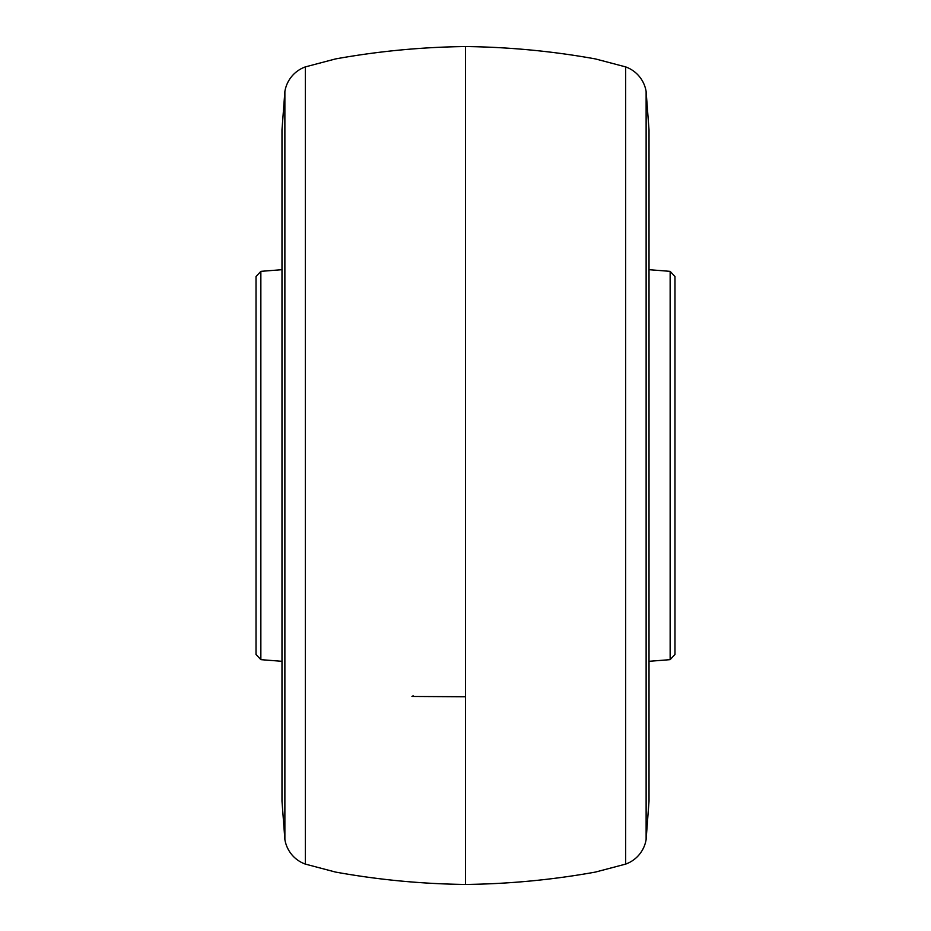 <?xml version="1.0" encoding="UTF-8"?>
<svg xmlns="http://www.w3.org/2000/svg" width="931" height="931" viewBox="0 0 931 931"><rect width="100%" height="100%" fill="white"/><g stroke="black" fill="none" stroke-linecap="round" stroke-linejoin="round"><path stroke-width="1.4" d="M260.855 659.648L256.025 654.423L256.025 276.577L260.855 271.352L260.855 659.648L281.988 661.313M670.145 659.648L674.975 654.423L674.975 276.577L670.145 271.352L670.145 659.648L649.012 661.313M305.333 864.096L305.333 66.904A31.421 31.421 0 0 0 284.874 91.517L284.874 839.483A31.421 31.421 0 0 0 305.333 864.096L335.532 872.068C378.452 879.818 421.778 883.938 465.5 884.45L465.5 46.55C509.222 47.062 552.548 51.182 595.468 58.932L625.667 66.904A31.421 31.421 0 0 1 646.126 91.517L649.012 129.851M625.667 66.904L625.667 864.096A31.421 31.421 0 0 0 646.126 839.483L646.126 91.517M465.5 696.749L411.944 696.458L413.131 695.841M260.855 271.352L281.988 269.687M670.145 271.352L649.012 269.687M281.988 801.149L284.874 839.483M281.988 129.851L281.988 801.172M649.012 801.149L649.012 129.828M646.126 839.483L649.012 801.172M625.667 864.096L595.468 872.068C552.548 879.818 509.222 883.938 465.5 884.45M305.333 66.904L335.532 58.932C378.452 51.182 421.778 47.062 465.5 46.55M284.874 91.517L281.988 129.828"/></g></svg>
